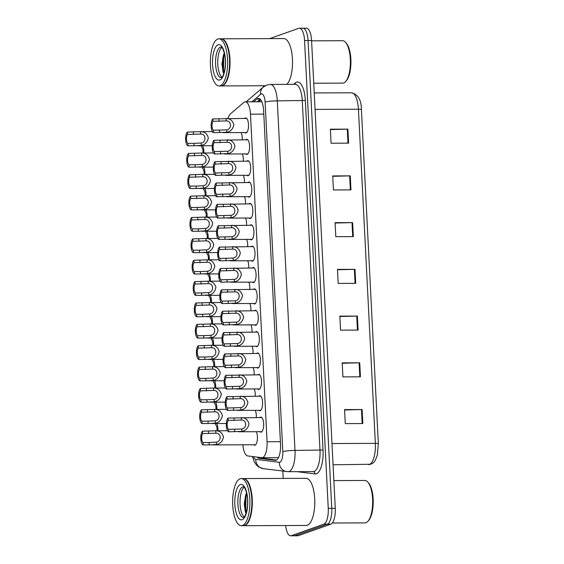 <?xml version="1.0" encoding="UTF-8"?>
<svg xmlns="http://www.w3.org/2000/svg" width="564" height="564" viewBox="0 0 564 564"><rect width="100%" height="100%" fill="white"/><g stroke="black" fill="none" stroke-linecap="round" stroke-linejoin="round"><path stroke-width="0.85" d="M256.331 431.7A7.536 2.764 89.8 0 1 257.346 439.645A7.536 2.764 89.8 0 1 255.048 445.172A7.536 2.764 89.8 0 1 254.695 445.236A7.536 2.764 89.8 0 1 253.737 444.763M252.341 267.985A7.536 2.764 89.8 0 1 252.947 267.569A7.536 2.764 89.8 0 1 253.299 267.505A7.536 2.764 89.8 0 1 256.084 274.555A7.536 2.764 89.8 0 1 253.708 282.522A7.536 2.764 89.8 0 1 253.356 282.585A7.536 2.764 89.8 0 1 252.39 282.12M253.419 289.346A7.536 2.764 89.8 0 1 254.033 288.937A7.536 2.764 89.8 0 1 254.385 288.874A7.536 2.764 89.8 0 1 257.163 295.924A7.536 2.764 89.8 0 1 254.787 303.89A7.536 2.764 89.8 0 1 254.442 303.954A7.536 2.764 89.8 0 1 253.476 303.488M255.591 332.083A7.536 2.764 89.8 0 1 256.197 331.667A7.536 2.764 89.8 0 1 256.549 331.604A7.536 2.764 89.8 0 1 259.334 338.654A7.536 2.764 89.8 0 1 256.951 346.627A7.536 2.764 89.8 0 1 256.606 346.684A7.536 2.764 89.8 0 1 255.64 346.218M256.669 353.452A7.536 2.764 89.8 0 1 257.276 353.036A7.536 2.764 89.8 0 1 257.628 352.972A7.536 2.764 89.8 0 1 260.413 360.022A7.536 2.764 89.8 0 1 258.037 367.989A7.536 2.764 89.8 0 1 257.685 368.052A7.536 2.764 89.8 0 1 256.719 367.587M257.755 374.813A7.536 2.764 89.8 0 1 258.361 374.404A7.536 2.764 89.8 0 1 258.714 374.341A7.536 2.764 89.8 0 1 261.499 381.391A7.536 2.764 89.8 0 1 259.116 389.357A7.536 2.764 89.8 0 1 258.77 389.421A7.536 2.764 89.8 0 1 257.804 388.949M258.834 396.182A7.536 2.764 89.8 0 1 259.447 395.766A7.536 2.764 89.8 0 1 259.792 395.709A7.536 2.764 89.8 0 1 262.577 402.759A7.536 2.764 89.8 0 1 260.201 410.726A7.536 2.764 89.8 0 1 259.849 410.789A7.536 2.764 89.8 0 1 258.89 410.317M254.505 310.715A7.536 2.764 89.8 0 1 255.111 310.306A7.536 2.764 89.8 0 1 255.464 310.242A7.536 2.764 89.8 0 1 258.249 317.292A7.536 2.764 89.8 0 1 255.873 325.259A7.536 2.764 89.8 0 1 255.52 325.322A7.536 2.764 89.8 0 1 254.554 324.85M251.255 246.616A7.536 2.764 89.8 0 1 251.868 246.2A7.536 2.764 89.8 0 1 252.221 246.144A7.536 2.764 89.8 0 1 254.998 253.194A7.536 2.764 89.8 0 1 252.623 261.16A7.536 2.764 89.8 0 1 252.27 261.224A7.536 2.764 89.8 0 1 251.311 260.751M250.176 225.247A7.536 2.764 89.8 0 1 250.783 224.839A7.536 2.764 89.8 0 1 251.135 224.775A7.536 2.764 89.8 0 1 253.92 231.825A7.536 2.764 89.8 0 1 251.544 239.792A7.536 2.764 89.8 0 1 251.191 239.855A7.536 2.764 89.8 0 1 250.226 239.383M249.091 203.879A7.536 2.764 89.8 0 1 249.704 203.47A7.536 2.764 89.8 0 1 250.056 203.407A7.536 2.764 89.8 0 1 252.834 210.457A7.536 2.764 89.8 0 1 250.458 218.423A7.536 2.764 89.8 0 1 250.106 218.487A7.536 2.764 89.8 0 1 249.147 218.021M248.012 182.517A7.536 2.764 89.8 0 1 248.618 182.101A7.536 2.764 89.8 0 1 248.971 182.038A7.536 2.764 89.8 0 1 251.756 189.088A7.536 2.764 89.8 0 1 249.38 197.062A7.536 2.764 89.8 0 1 249.027 197.118A7.536 2.764 89.8 0 1 248.061 196.653M246.926 161.149A7.536 2.764 89.8 0 1 247.54 160.74A7.536 2.764 89.8 0 1 247.885 160.677A7.536 2.764 89.8 0 1 250.67 167.727A7.536 2.764 89.8 0 1 248.294 175.693A7.536 2.764 89.8 0 1 247.941 175.756A7.536 2.764 89.8 0 1 246.983 175.284M245.848 139.78A7.536 2.764 89.8 0 1 246.454 139.371A7.536 2.764 89.8 0 1 246.806 139.308A7.536 2.764 89.8 0 1 249.591 146.358A7.536 2.764 89.8 0 1 247.215 154.325A7.536 2.764 89.8 0 1 246.863 154.388A7.536 2.764 89.8 0 1 245.897 153.923M244.762 118.419A7.536 2.764 89.8 0 1 245.375 118.003A7.536 2.764 89.8 0 1 245.721 117.939A7.536 2.764 89.8 0 1 248.505 124.989A7.536 2.764 89.8 0 1 246.13 132.956A7.536 2.764 89.8 0 1 245.777 133.019A7.536 2.764 89.8 0 1 244.818 132.554M259.919 417.55A7.536 2.764 89.8 0 1 260.526 417.134A7.536 2.764 89.8 0 1 260.878 417.071A7.536 2.764 89.8 0 1 263.663 424.121A7.536 2.764 89.8 0 1 261.28 432.087A7.536 2.764 89.8 0 1 260.935 432.151A7.536 2.764 89.8 0 1 259.969 431.686M242.858 444.806A14.135 5.182 -90.2 0 0 247.723 455.938L261.745 457.686A14.135 5.182 -90.2 0 0 261.985 457.7A14.135 5.182 -90.2 0 0 262.648 457.587A14.135 5.182 -90.2 0 0 267.068 441.746L250.472 114.161A14.135 5.182 -90.2 0 0 245.291 101.837A14.135 5.182 -90.2 0 0 243.747 102.486L230.394 113.921A14.135 5.182 -90.2 0 0 227.941 118.475M248.752 282.134A7.536 2.764 89.8 0 1 249.824 289.36M249.831 303.502A7.536 2.764 89.8 0 1 250.909 310.729M251.995 346.233A7.536 2.764 89.8 0 1 253.074 353.459M253.081 367.601A7.536 2.764 89.8 0 1 254.152 374.827M254.167 388.963A7.536 2.764 89.8 0 1 255.238 396.196M255.245 410.331A7.536 2.764 89.8 0 1 256.317 417.564M250.917 324.864A7.536 2.764 89.8 0 1 251.988 332.097M247.666 260.765A7.536 2.764 89.8 0 1 248.745 267.999M246.588 239.397A7.536 2.764 89.8 0 1 247.659 246.63M245.502 218.035A7.536 2.764 89.8 0 1 246.574 225.262M244.423 196.667A7.536 2.764 89.8 0 1 245.495 203.893M243.338 175.298A7.536 2.764 89.8 0 1 244.409 182.532M242.259 153.93A7.536 2.764 89.8 0 1 243.331 161.163M241.173 132.568A7.536 2.764 89.8 0 1 242.245 139.794M302.226 28.327A14.135 5.182 89.8 0 1 302.882 28.214A14.135 5.182 89.8 0 1 308.064 40.537L331.766 508.34A14.135 5.182 89.8 0 1 327.346 524.175L294.838 535.673A14.135 5.182 89.8 0 1 294.175 535.786A14.135 5.182 89.8 0 0 294.838 535.673L327.346 524.175A14.135 5.182 89.8 0 0 331.766 508.34L308.064 40.537A14.135 5.182 89.8 0 0 302.882 28.214L306.393 28.2A14.135 5.182 89.8 0 1 311.575 40.523L335.27 508.326A14.135 5.182 89.8 0 1 330.849 524.16L298.342 535.659A14.135 5.182 89.8 0 1 297.686 535.772L290.671 535.8A14.135 5.182 89.8 0 1 285.645 525.535M330.384 129.586L347.269 129.142A3.772 0.444 -2.9 0 1 347.896 129.128L330.363 129.198L331.068 143.214L348.608 143.15L347.896 129.128M332.746 176.313L349.638 175.876A3.772 0.444 -2.9 0 1 350.265 175.862L332.732 175.926L333.437 189.948L350.977 189.885L350.265 175.862M335.115 223.048L352.006 222.604A3.772 0.444 -2.9 0 1 352.634 222.597L335.094 222.66L335.806 236.683L353.346 236.619L352.634 222.597M344.583 409.986L361.475 409.542A3.772 0.444 -2.9 0 1 362.102 409.534L344.569 409.598L345.274 423.613L362.814 423.55L362.102 409.534M342.221 363.251L359.106 362.807A3.772 0.444 -2.9 0 1 359.733 362.8L342.2 362.863L342.912 376.886L360.445 376.815L359.733 362.8M339.852 316.517L356.737 316.073A3.772 0.444 -2.9 0 1 357.372 316.066L339.831 316.129L340.543 330.151L358.077 330.081L357.372 316.066M337.483 269.782L354.368 269.338A3.772 0.444 -2.9 0 1 355.003 269.331L337.462 269.395L338.174 283.417L355.715 283.354L355.003 269.331M257.219 457.122A14.135 5.182 -90.2 0 0 259.073 458.306L275.197 460.323A14.135 5.182 -90.2 0 0 275.443 460.337A14.135 5.182 -90.2 0 0 276.099 460.217A14.135 5.182 -90.2 0 0 280.527 444.383L263.621 110.713A14.135 5.182 -90.2 0 0 258.439 98.39A14.135 5.182 -90.2 0 0 256.895 99.031L253.659 101.809M269.655 38.62L298.716 28.341A14.135 5.182 89.8 0 1 299.371 28.228A14.135 5.182 89.8 0 1 304.56 40.545L328.255 508.347A14.135 5.182 89.8 0 1 323.835 524.189L291.327 535.68A14.135 5.182 89.8 0 1 290.671 535.8M283.206 478.42L282.832 471.109M263.374 87.025L263.31 85.77M257.163 101.795L260.187 99.208M276.501 460.034L262.584 458.292A14.135 5.182 89.8 0 1 261.224 457.623M241.371 420.032L228.159 420.455A4.709 1.727 -90.2 0 0 227.186 425.334A4.709 1.727 -90.2 0 0 228.61 429.373L228.73 431.784L241.949 431.397C245.805 430.663 248.16 428.118 248.999 423.761C247.73 419.616 245.143 417.571 241.251 417.635L241.371 420.032C246.792 419.644 247.229 428.28 241.829 428.992L241.949 431.397M228.61 429.373L241.829 428.992M228.73 431.784A7.071 2.587 -90.2 0 1 226.333 425.637A7.071 2.587 -90.2 0 1 228.039 418.044L261.837 417.543M228.039 418.044L228.159 420.455M209.096 442.5L216.301 442.141C221.708 441.429 221.271 432.799 215.85 433.187L202.631 433.603A4.709 1.727 -90.2 0 0 201.665 438.489A4.709 1.727 -90.2 0 0 203.082 442.521L209.096 442.5L209.223 444.911L203.209 444.933L203.082 442.521M202.631 433.603L202.511 431.192L215.73 430.783C219.622 430.727 222.202 432.771 223.478 436.91C222.632 441.267 220.284 443.812 216.421 444.545L209.223 444.911M227.546 430.727L215.11 430.769L215.73 430.783L215.85 433.187M202.511 431.192A7.071 2.587 -90.2 0 0 200.805 438.792A7.071 2.587 -90.2 0 0 203.209 444.933M217.901 430.762A7.071 2.587 -90.2 0 0 216.703 423.529M217.02 430.762A4.709 1.727 -90.2 0 0 215.638 424.882L215.568 423.536M240.292 398.67L227.073 399.086A4.709 1.727 -90.2 0 0 226.108 403.972A4.709 1.727 -90.2 0 0 227.532 408.005L227.652 410.416L240.87 410.028C244.727 409.295 247.074 406.75 247.92 402.393C246.644 398.247 244.064 396.21 240.172 396.266L240.292 398.67C245.714 398.283 246.151 406.912 240.743 407.624L240.87 410.028M227.532 408.005L240.743 407.624M227.652 410.416A7.071 2.587 -90.2 0 1 225.247 404.275A7.071 2.587 -90.2 0 1 226.954 396.675L260.758 396.175M226.954 396.675L227.073 399.086M239.207 377.302L225.995 377.725A4.709 1.727 -90.2 0 0 225.022 382.603A4.709 1.727 -90.2 0 0 226.446 386.636L226.566 389.047L239.785 388.659C243.641 387.926 245.996 385.381 246.835 381.024C245.566 376.886 242.978 374.841 239.087 374.898L239.207 377.302C244.628 376.914 245.065 385.543 239.665 386.255L239.785 388.659M226.446 386.636L239.665 386.255M226.566 389.047A7.071 2.587 -90.2 0 1 224.169 382.907A7.071 2.587 -90.2 0 1 225.875 375.314L259.673 374.806M225.875 375.314L225.995 377.725M238.128 355.933L224.909 356.356A4.709 1.727 -90.2 0 0 223.943 361.235A4.709 1.727 -90.2 0 0 225.36 365.275L225.487 367.679L238.706 367.298C242.562 366.565 244.91 364.02 245.756 359.656C244.48 355.517 241.9 353.473 238.008 353.529L238.128 355.933C243.549 355.546 243.986 364.175 238.579 364.894L238.706 367.298M225.36 365.275L238.579 364.894M225.487 367.679A7.071 2.587 -90.2 0 1 223.083 361.538A7.071 2.587 -90.2 0 1 224.789 353.945L258.594 353.445M224.789 353.945L224.909 356.356M237.042 334.572L223.83 334.988A4.709 1.727 -90.2 0 0 222.858 339.873A4.709 1.727 -90.2 0 0 224.282 343.906L224.401 346.317L237.62 345.929C241.477 345.196 243.831 342.651 244.67 338.294C243.394 334.149 240.814 332.111 236.922 332.168L237.042 334.572C242.464 334.177 242.901 342.813 237.5 343.525L237.62 345.929M224.282 343.906L237.5 343.525M224.401 346.317A7.071 2.587 -90.2 0 1 222.004 340.17A7.071 2.587 -90.2 0 1 223.711 332.577L257.508 332.076M223.711 332.577L223.83 334.988M208.017 421.132L215.222 420.779C220.623 420.06 220.186 411.431 214.764 411.819L201.552 412.242A4.709 1.727 -90.2 0 0 200.58 417.12A4.709 1.727 -90.2 0 0 202.004 421.153L208.017 421.132L208.137 423.543L202.123 423.564L202.004 421.153M201.552 412.242L201.426 409.831L214.644 409.415C218.536 409.358 221.116 411.403 222.392 415.541C221.546 419.898 219.199 422.443 215.342 423.176L208.137 423.543M226.46 409.358L214.031 409.401L214.644 409.415L214.764 411.819M201.426 409.831A7.071 2.587 -90.2 0 0 199.726 417.423A7.071 2.587 -90.2 0 0 202.123 423.564M206.932 399.763L214.137 399.411C219.544 398.692 219.107 390.062 213.685 390.45L200.467 390.873A4.709 1.727 -90.2 0 0 199.494 395.752A4.709 1.727 -90.2 0 0 200.918 399.791L206.932 399.763L207.058 402.174L201.045 402.202L200.918 399.791M200.467 390.873L200.347 388.462L213.566 388.046C217.45 387.99 220.038 390.034 221.314 394.18C220.468 398.536 218.113 401.082 214.257 401.815L207.058 402.174M225.381 387.99L212.945 388.039L213.566 388.046L213.685 390.45M200.347 388.462A7.071 2.587 -90.2 0 0 198.641 396.055A7.071 2.587 -90.2 0 0 201.045 402.202M205.853 378.402L213.058 378.042C218.458 377.33 218.021 368.694 212.6 369.089L199.388 369.505A4.709 1.727 -90.2 0 0 198.415 374.39A4.709 1.727 -90.2 0 0 199.839 378.423L205.853 378.402L205.973 380.813L199.959 380.834L199.839 378.423M199.388 369.505L199.261 367.094L212.48 366.685C216.372 366.628 218.952 368.666 220.228 372.811C219.382 377.168 217.034 379.713 213.178 380.446L205.973 380.813M224.296 366.621L211.867 366.671L212.48 366.685L212.6 369.089M199.261 367.094A7.071 2.587 -90.2 0 0 197.562 374.693A7.071 2.587 -90.2 0 0 199.959 380.834M216.823 409.394A7.071 2.587 -90.2 0 0 215.617 402.167M215.934 409.394A4.709 1.727 -90.2 0 0 214.553 403.521L214.482 402.167M215.737 388.025A7.071 2.587 -90.2 0 0 214.539 380.799M214.856 388.032A4.709 1.727 -90.2 0 0 213.474 382.152L213.403 380.799M214.658 366.663A7.071 2.587 -90.2 0 0 213.453 359.43M213.77 366.663A4.709 1.727 -90.2 0 0 212.388 360.784L212.318 359.437M213.573 345.295A7.071 2.587 -90.2 0 0 212.374 338.062M212.691 345.295A4.709 1.727 -90.2 0 0 211.303 339.415L211.239 338.069M333.867 480.584L364.837 480.472A21.206 7.769 89.8 0 1 367.904 482.178L368.644 483.038A20.262 7.424 89.8 0 1 373.22 501.643A20.262 7.424 89.8 0 1 368.786 520.29L368.045 521.157A21.206 7.769 89.8 0 1 365.98 522.708A21.206 7.769 89.8 0 1 364.993 522.884L332.33 523.004M367.904 482.178A21.206 7.769 89.8 0 1 372.684 501.65A21.206 7.769 89.8 0 1 368.045 521.157M243.373 478.575A23.561 8.636 89.8 0 1 243.599 478.561A23.561 8.636 89.8 0 1 252.298 500.592A23.561 8.636 89.8 0 1 244.868 525.493A23.561 8.636 89.8 0 1 243.768 525.69A23.561 8.636 89.8 0 1 243.549 525.683M243.599 478.561L306.076 478.335A23.561 8.636 89.8 0 1 314.775 500.36A23.561 8.636 89.8 0 1 307.345 525.26A23.561 8.636 89.8 0 1 306.245 525.458L243.768 525.69M246.658 480.57A23.328 8.552 89.8 0 1 246.75 480.676A23.328 8.552 89.8 0 1 252.009 502.094A23.328 8.552 89.8 0 1 246.912 523.554A23.328 8.552 89.8 0 1 246.821 523.66M241.188 478.575L243.154 478.568A23.561 8.636 89.8 0 1 246.567 480.457A23.561 8.636 89.8 0 1 251.882 502.094A23.561 8.636 89.8 0 1 246.729 523.773A23.561 8.636 89.8 0 1 244.431 525.493A23.561 8.636 89.8 0 1 243.331 525.69L241.357 525.697A23.561 8.636 89.8 0 1 232.657 503.666A23.561 8.636 89.8 0 1 240.088 478.765A23.561 8.636 89.8 0 1 241.188 478.575A23.561 8.636 89.8 0 1 249.88 500.599A23.561 8.636 89.8 0 1 242.457 525.5A23.561 8.636 89.8 0 1 241.357 525.697M244.226 516.948A15.362 5.633 89.8 0 1 240.024 502.136A15.362 5.633 89.8 0 1 244.12 487.303M246.581 492.999L245.742 494.713L244.205 503.99L245.544 512.5M246.299 512.563L245.77 510.533L245.996 496.757L246.785 493.888M245.728 512.93L245.072 510.54L245.305 496.757L246.052 493.986M311.589 40.827L342.559 40.707A21.206 7.769 89.8 0 1 345.626 42.413L346.366 43.273A20.262 7.424 89.8 0 1 350.942 61.885A20.262 7.424 89.8 0 1 346.507 80.525L345.767 81.392A21.206 7.769 89.8 0 1 343.702 82.943A21.206 7.769 89.8 0 1 342.715 83.12L313.739 83.225M345.626 42.413A21.206 7.769 89.8 0 1 350.406 61.885A21.206 7.769 89.8 0 1 345.767 81.392M221.102 38.81A23.561 8.636 89.8 0 1 221.321 38.803A23.561 8.636 89.8 0 1 230.02 60.827A23.561 8.636 89.8 0 1 222.59 85.728A23.561 8.636 89.8 0 1 221.49 85.925A23.561 8.636 89.8 0 1 221.271 85.918M221.321 38.803L283.798 38.571A23.561 8.636 89.8 0 1 292.385 58.162A23.561 8.636 89.8 0 1 286.815 84.367M224.38 40.805A23.328 8.552 89.8 0 1 224.472 40.911A23.328 8.552 89.8 0 1 229.738 62.329A23.328 8.552 89.8 0 1 224.634 83.789A23.328 8.552 89.8 0 1 224.542 83.895M218.91 38.81L220.876 38.803A23.561 8.636 89.8 0 1 224.289 40.693A23.561 8.636 89.8 0 1 229.604 62.329A23.561 8.636 89.8 0 1 224.451 84.008A23.561 8.636 89.8 0 1 222.153 85.728A23.561 8.636 89.8 0 1 221.053 85.925L219.079 85.932A23.561 8.636 89.8 0 1 210.379 63.901A23.561 8.636 89.8 0 1 217.81 39.008A23.561 8.636 89.8 0 1 218.91 38.81A23.561 8.636 89.8 0 1 227.609 60.841A23.561 8.636 89.8 0 1 220.179 85.735A23.561 8.636 89.8 0 1 219.079 85.932M221.948 77.183A15.362 5.633 89.8 0 1 217.746 62.378A15.362 5.633 89.8 0 1 221.842 47.538M224.303 53.235L223.464 54.948L221.927 64.225L223.266 72.735M224.021 72.798L223.492 70.775L223.718 56.992L224.507 54.13M223.45 73.165L222.794 70.775L223.027 56.992L223.774 54.229M204.767 357.033L211.972 356.674C217.38 355.962 216.943 347.332 211.521 347.72L198.302 348.136A4.709 1.727 -90.2 0 0 197.329 353.022A4.709 1.727 -90.2 0 0 198.754 357.054L204.767 357.033L204.894 359.444L198.881 359.465L198.754 357.054M198.302 348.136L198.183 345.732L211.394 345.316C215.286 345.26 217.873 347.304 219.149 351.442C218.303 355.799 215.949 358.344 212.092 359.078L204.894 359.444M223.217 345.26L210.781 345.302L211.394 345.316L211.521 347.72M198.183 345.732A7.071 2.587 -90.2 0 0 196.476 353.325A7.071 2.587 -90.2 0 0 198.881 359.465M235.963 313.203L222.745 313.619A4.709 1.727 -90.2 0 0 221.772 318.505A4.709 1.727 -90.2 0 0 223.196 322.537L223.323 324.949L236.535 324.561C240.398 323.828 242.746 321.283 243.592 316.926C242.316 312.787 239.735 310.743 235.844 310.799L235.963 313.203C241.385 312.816 241.822 321.445 236.415 322.157L236.535 324.561M223.196 322.537L236.415 322.157M223.323 324.949A7.071 2.587 -90.2 0 1 220.919 318.808A7.071 2.587 -90.2 0 1 222.625 311.215L256.43 310.708M222.625 311.215L222.745 313.619M234.878 291.835L221.666 292.258A4.709 1.727 -90.2 0 0 220.693 297.136A4.709 1.727 -90.2 0 0 222.117 301.169L222.237 303.58L235.456 303.192C239.312 302.459 241.66 299.914 242.506 295.557C241.23 291.419 238.65 289.374 234.758 289.431L234.878 291.835C240.299 291.447 240.736 300.076 235.336 300.795L235.456 303.192M222.117 301.169L235.336 300.795M222.237 303.58A7.071 2.587 -90.2 0 1 219.84 297.439A7.071 2.587 -90.2 0 1 221.539 289.847L255.344 289.339M221.539 289.847L221.666 292.258M233.799 270.466L220.58 270.889A4.709 1.727 -90.2 0 0 219.607 275.768A4.709 1.727 -90.2 0 0 221.032 279.807L221.158 282.219L234.37 281.831C238.227 281.098 240.581 278.553 241.427 274.196C240.151 270.05 237.564 268.006 233.679 268.062L233.799 270.466C239.221 270.078 239.658 278.715 234.25 279.427L234.37 281.831M221.032 279.807L234.25 279.427M221.158 282.219A7.071 2.587 -90.2 0 1 218.754 276.071A7.071 2.587 -90.2 0 1 220.461 268.478L254.265 267.978M220.461 268.478L220.58 270.889M232.713 249.105L219.502 249.521A4.709 1.727 -90.2 0 0 218.529 254.406A4.709 1.727 -90.2 0 0 219.953 258.439L220.073 260.85L233.292 260.462C237.148 259.729 239.496 257.184 240.342 252.827C239.066 248.682 236.485 246.644 232.594 246.701L232.713 249.105C238.135 248.71 238.572 257.346 233.172 258.058L233.292 260.462M219.953 258.439L233.172 258.058M220.073 260.85A7.071 2.587 -90.2 0 1 217.676 254.709A7.071 2.587 -90.2 0 1 219.375 247.11L253.18 246.609M219.375 247.11L219.502 249.521M203.689 335.665L210.894 335.312C216.294 334.593 215.857 325.964 210.435 326.352L197.224 326.775A4.709 1.727 -90.2 0 0 196.251 331.653A4.709 1.727 -90.2 0 0 197.675 335.686L203.689 335.665L203.808 338.076L197.795 338.097L197.675 335.686M197.224 326.775L197.097 324.363L210.316 323.947C214.207 323.891 216.787 325.936 218.064 330.074C217.218 334.438 214.87 336.983 211.014 337.716L203.808 338.076M222.131 323.891L209.702 323.94L210.316 323.947L210.435 326.352M197.097 324.363A7.071 2.587 -90.2 0 0 195.398 331.956A7.071 2.587 -90.2 0 0 197.795 338.097M202.603 314.303L209.808 313.944C215.215 313.231 214.778 304.595 209.357 304.983L196.138 305.406A4.709 1.727 -90.2 0 0 195.165 310.285A4.709 1.727 -90.2 0 0 196.589 314.324L202.603 314.303L202.73 316.707L196.716 316.735L196.589 314.324M196.138 305.406L196.018 302.995L209.23 302.586C213.121 302.53 215.709 304.567 216.985 308.712C216.139 313.069 213.784 315.614 209.928 316.348L202.73 316.707M221.046 302.523L208.617 302.572L209.23 302.586L209.357 304.983M196.018 302.995A7.071 2.587 -90.2 0 0 194.312 310.588A7.071 2.587 -90.2 0 0 196.716 316.735M201.524 292.935L208.729 292.575C214.13 291.863 213.693 283.234 208.271 283.621L195.059 284.037A4.709 1.727 -90.2 0 0 194.087 288.923A4.709 1.727 -90.2 0 0 195.511 292.956L201.524 292.935L201.644 295.346L195.63 295.367L195.511 292.956M195.059 284.037L194.932 281.626L208.151 281.217C212.043 281.161 214.623 283.206 215.899 287.344C215.053 291.701 212.706 294.246 208.849 294.979L201.644 295.346M219.967 281.161L207.538 281.203L208.151 281.217L208.271 283.621M194.932 281.626A7.071 2.587 -90.2 0 0 193.226 289.226A7.071 2.587 -90.2 0 0 195.63 295.367M200.439 271.566L207.644 271.213C213.051 270.494 212.614 261.865 207.192 262.253L193.974 262.676A4.709 1.727 -90.2 0 0 193.001 267.555A4.709 1.727 -90.2 0 0 194.425 271.587L200.439 271.566L200.558 273.977L194.545 273.998L194.425 271.587M193.974 262.676L193.854 260.265L207.066 259.849C210.957 259.792 213.544 261.837 214.821 265.975C213.975 270.332 211.62 272.877 207.763 273.611L200.558 273.977M218.881 259.792L206.452 259.835L207.066 259.849L207.192 262.253M193.854 260.265A7.071 2.587 -90.2 0 0 192.148 267.858A7.071 2.587 -90.2 0 0 194.545 273.998M212.494 323.926A7.071 2.587 -90.2 0 0 211.288 316.7M211.606 323.933A4.709 1.727 -90.2 0 0 210.224 318.054L210.153 316.7M211.408 302.558A7.071 2.587 -90.2 0 0 210.21 295.332M210.527 302.565A4.709 1.727 -90.2 0 0 209.138 296.685L209.075 295.339M210.323 281.196A7.071 2.587 -90.2 0 0 209.124 273.963M209.441 281.196A4.709 1.727 -90.2 0 0 208.06 275.317L207.989 273.97M231.635 227.736L218.416 228.159A4.709 1.727 -90.2 0 0 217.443 233.038A4.709 1.727 -90.2 0 0 218.867 237.07L218.994 239.481L232.206 239.094C236.062 238.361 238.417 235.815 239.263 231.459C237.987 227.32 235.399 225.276 231.508 225.332L231.635 227.736C237.056 227.348 237.493 235.978 232.086 236.69L232.206 239.094M218.867 237.07L232.086 236.69M218.994 239.481A7.071 2.587 -90.2 0 1 216.59 233.341A7.071 2.587 -90.2 0 1 218.296 225.748L252.101 225.24M218.296 225.748L218.416 228.159M230.549 206.368L217.337 206.791A4.709 1.727 -90.2 0 0 216.364 211.669A4.709 1.727 -90.2 0 0 217.789 215.702L217.908 218.113L231.127 217.732C234.984 216.999 237.331 214.454 238.177 210.09C236.901 205.952 234.321 203.907 230.429 203.964L230.549 206.368C235.971 205.98 236.408 214.609 231.007 215.328L231.127 217.732M217.789 215.702L231.007 215.328M217.908 218.113A7.071 2.587 -90.2 0 1 215.511 211.972A7.071 2.587 -90.2 0 1 217.21 204.379L251.015 203.872M217.21 204.379L217.337 206.791M229.47 184.999L216.252 185.422A4.709 1.727 -90.2 0 0 215.279 190.308A4.709 1.727 -90.2 0 0 216.703 194.34L216.83 196.751L230.041 196.364C233.898 195.63 236.253 193.085 237.099 188.728C235.822 184.583 233.235 182.546 229.344 182.602L229.47 184.999C234.892 184.611 235.329 193.248 229.922 193.96L230.041 196.364M216.703 194.34L229.922 193.96M216.83 196.751A7.071 2.587 -90.2 0 1 214.426 190.604A7.071 2.587 -90.2 0 1 216.132 183.011L249.937 182.51M216.132 183.011L216.252 185.422M228.385 163.638L215.173 164.053A4.709 1.727 -90.2 0 0 214.2 168.939A4.709 1.727 -90.2 0 0 215.624 172.972L215.744 175.383L228.963 174.995C232.819 174.262 235.167 171.717 236.013 167.36C234.737 163.222 232.156 161.177 228.265 161.233L228.385 163.638C233.806 163.25 234.243 171.879 228.843 172.591L228.963 174.995M215.624 172.972L228.843 172.591M215.744 175.383A7.071 2.587 -90.2 0 1 213.34 169.242A7.071 2.587 -90.2 0 1 215.046 161.642L248.851 161.142M215.046 161.642L215.173 164.053M227.306 142.269L214.087 142.692A4.709 1.727 -90.2 0 0 213.114 147.571A4.709 1.727 -90.2 0 0 214.539 151.603L214.658 154.014L227.877 153.627C231.733 152.893 234.088 150.348 234.934 145.991C233.658 141.853 231.071 139.809 227.179 139.865L227.306 142.269C232.728 141.881 233.165 150.51 227.757 151.23L227.877 153.627M214.539 151.603L227.757 151.23M214.658 154.014A7.071 2.587 -90.2 0 1 212.261 147.874A7.071 2.587 -90.2 0 1 213.968 140.281L247.772 139.773M213.968 140.281L214.087 142.692M226.22 120.9L213.009 121.323A4.709 1.727 -90.2 0 0 212.036 126.202A4.709 1.727 -90.2 0 0 213.46 130.242L213.58 132.653L226.798 132.265C230.655 131.532 233.002 128.987 233.848 124.63C232.572 120.484 229.992 118.44 226.101 118.496L226.22 120.9C231.642 120.513 232.079 129.142 226.672 129.861L226.798 132.265M213.46 130.242L226.672 129.861M213.58 132.653A7.071 2.587 -90.2 0 1 211.176 126.505A7.071 2.587 -90.2 0 1 212.882 118.912L246.687 118.412M212.882 118.912L213.009 121.323M199.36 250.197L206.558 249.845C211.965 249.126 211.528 240.497 206.107 240.884L192.895 241.307A4.709 1.727 -90.2 0 0 191.922 246.186A4.709 1.727 -90.2 0 0 193.346 250.226L199.36 250.197L199.48 252.609L193.466 252.63L193.346 250.226M192.895 241.307L192.768 238.896L205.987 238.48C209.878 238.424 212.459 240.468 213.735 244.614C212.889 248.971 210.541 251.516 206.685 252.249L199.48 252.609M217.803 238.424L205.374 238.473L205.987 238.48L206.107 240.884M192.768 238.896A7.071 2.587 -90.2 0 0 191.062 246.489A7.071 2.587 -90.2 0 0 193.466 252.63M198.274 228.836L205.479 228.476C210.88 227.764 210.442 219.128 205.028 219.523L191.809 219.939A4.709 1.727 -90.2 0 0 190.836 224.824A4.709 1.727 -90.2 0 0 192.261 228.857L198.274 228.836L198.394 231.247L192.38 231.268L192.261 228.857M191.809 219.939L191.689 217.528L204.901 217.119C208.793 217.062 211.38 219.1 212.656 223.245C211.81 227.602 209.456 230.147 205.599 230.88L198.394 231.247M216.717 217.055L204.288 217.105L204.901 217.119L205.028 219.523M191.689 217.528A7.071 2.587 -90.2 0 0 189.983 225.128A7.071 2.587 -90.2 0 0 192.38 231.268M197.196 207.467L204.394 207.108C209.801 206.396 209.364 197.767 203.942 198.154L190.731 198.57A4.709 1.727 -90.2 0 0 189.758 203.456A4.709 1.727 -90.2 0 0 191.182 207.489L197.196 207.467L197.315 209.878L191.302 209.9L191.182 207.489M190.731 198.57L190.604 196.166L203.823 195.75C207.714 195.694 210.294 197.738 211.571 201.877C210.724 206.234 208.377 208.779 204.52 209.512L197.315 209.878M215.638 195.694L203.209 195.736L203.823 195.75L203.942 198.154M190.604 196.166A7.071 2.587 -90.2 0 0 188.898 203.759A7.071 2.587 -90.2 0 0 191.302 209.9M196.11 186.099L203.315 185.746C208.715 185.027 208.278 176.398 202.864 176.786L189.645 177.209A4.709 1.727 -90.2 0 0 188.672 182.087A4.709 1.727 -90.2 0 0 190.096 186.12L196.11 186.099L196.23 188.51L190.216 188.531L190.096 186.12M189.645 177.209L189.525 174.798L202.737 174.382C206.628 174.325 209.216 176.37 210.485 180.508C209.646 184.865 207.291 187.417 203.435 188.15L196.23 188.51M214.553 174.325L202.123 174.375L202.737 174.382L202.864 176.786M189.525 174.798A7.071 2.587 -90.2 0 0 187.819 182.391A7.071 2.587 -90.2 0 0 190.216 188.531M195.031 164.737L202.229 164.378C207.637 163.666 207.199 155.029 201.778 155.417L188.559 155.84A4.709 1.727 -90.2 0 0 187.593 160.719A4.709 1.727 -90.2 0 0 189.018 164.758L195.031 164.737L195.151 167.141L189.137 167.17L189.018 164.758M188.559 155.84L188.439 153.429L201.658 153.02C205.55 152.964 208.13 155.001 209.406 159.147C208.56 163.504 206.212 166.049 202.356 166.782L195.151 167.141M213.474 152.957L201.045 153.006L201.658 153.02L201.778 155.417M188.439 153.429A7.071 2.587 -90.2 0 0 186.733 161.022A7.071 2.587 -90.2 0 0 189.137 167.17M193.946 143.369L201.151 143.009C206.551 142.297 206.114 133.668 200.692 134.056L187.481 134.472A4.709 1.727 -90.2 0 0 186.508 139.357A4.709 1.727 -90.2 0 0 187.932 143.39L193.946 143.369L194.065 145.78L188.052 145.801L187.932 143.39M187.481 134.472L187.361 132.061L200.572 131.652C204.464 131.595 207.051 133.633 208.32 137.778C207.481 142.135 205.127 144.68 201.27 145.413L194.065 145.78M212.388 131.595L199.959 131.638L200.572 131.652L200.692 134.056M187.361 132.061A7.071 2.587 -90.2 0 0 185.655 139.66A7.071 2.587 -90.2 0 0 188.052 145.801M209.244 259.828A7.071 2.587 -90.2 0 0 208.046 252.601M208.356 259.828A4.709 1.727 -90.2 0 0 206.974 253.955L206.91 252.601M208.158 238.459A7.071 2.587 -90.2 0 0 206.96 231.233M207.277 238.466A4.709 1.727 -90.2 0 0 205.895 232.587L205.825 231.233M207.08 217.098A7.071 2.587 -90.2 0 0 205.881 209.864M206.191 217.098A4.709 1.727 -90.2 0 0 204.81 211.218L204.746 209.871M205.994 195.729A7.071 2.587 -90.2 0 0 204.795 188.496M205.113 195.729A4.709 1.727 -90.2 0 0 203.731 189.849L203.66 188.503M204.915 174.361A7.071 2.587 -90.2 0 0 203.717 167.134M204.027 174.368A4.709 1.727 -90.2 0 0 202.645 168.488L202.582 167.134M203.83 152.992A7.071 2.587 -90.2 0 0 202.631 145.766M202.948 152.999A4.709 1.727 -90.2 0 0 201.567 147.119L201.496 145.773M262.782 457.7A14.135 13.141 97.1 0 0 263.219 458.377M280.386 441.697L267.068 441.746M263.797 114.111L250.472 114.161M368.581 464.637A18.852 6.909 -90.2 0 0 369.455 464.482A18.852 6.909 -90.2 0 0 375.349 443.367A4.709 0.557 -2.9 0 1 378.345 443.734L377.309 455.211L375.448 460.005C374.609 461.796 373.051 463.213 370.788 464.257L333.063 464.771M331.992 443.53L375.349 443.367L358.422 109.226A18.852 6.909 -90.2 0 0 351.513 92.799C358.062 94.414 361.362 100.011 361.418 109.592A4.709 0.557 177.1 0 0 358.422 109.226L315.064 109.388M361.404 109.649A4.709 0.557 177.1 0 0 361.418 109.592L378.345 443.734M311.575 40.523L304.56 40.545M335.27 508.326L328.255 508.347M330.849 524.16L323.835 524.189M298.342 535.659L291.327 535.68M354.368 269.338L355.08 283.354M356.737 316.073L357.449 330.088M359.106 362.807L359.818 376.822M361.475 409.542L362.187 423.557M352.006 222.604L352.712 236.619M349.638 175.876L350.35 189.885M347.269 129.142L347.981 143.15M253.497 456.657A9.426 3.454 -90.2 0 0 255.774 459.357L279.258 462.29A9.426 3.454 -90.2 0 0 279.864 462.219A9.426 3.454 -90.2 0 0 282.811 451.665L265.101 102.098A9.426 3.454 -90.2 0 0 261.202 93.962A9.426 3.454 -90.2 0 0 260.617 94.315L251.854 101.816M265.101 102.098A9.426 1.114 177.1 0 1 277.291 100.857L295 450.424A18.852 6.909 89.8 0 1 289.106 471.539A18.852 6.909 89.8 0 1 288.225 471.694L313.217 471.603A18.852 6.909 -90.2 0 0 314.092 471.441A18.852 6.909 -90.2 0 0 319.992 450.333L302.283 100.766A18.852 6.909 -90.2 0 0 295.367 84.332L270.375 84.424A18.852 6.909 89.8 0 1 277.291 100.857L305.328 100.455L323.038 450.023L295 450.424A9.426 1.114 177.1 0 0 282.811 451.665M270.375 84.424L266.828 85.044L263.254 87.124A9.426 8.375 49.4 0 0 260.617 94.315M323.038 450.023A21.206 7.769 89.8 0 1 316.404 473.774A21.206 7.769 89.8 0 1 315.05 473.922L296.918 471.659M293.604 84.339L295.247 82.936A21.206 7.769 89.8 0 1 305.328 100.455M295.247 82.936A2.355 2.094 -130.6 0 1 294.937 84.332M313.182 471.603A2.355 2.193 -82.9 0 1 315.05 473.922M255.774 459.357A9.426 8.756 97.1 0 0 263.374 468.677L288.225 471.694M279.258 462.29A9.426 8.756 97.1 0 0 286.857 471.61M275.69 460.323L275.197 460.323M262.584 458.292L259.073 458.306M259.976 99.024L256.895 99.031M234.624 429.352L234.744 431.756M234.053 418.023L234.173 420.434M208.645 433.582L208.525 431.171M216.421 444.545L216.301 442.141M233.545 407.983L233.665 410.395M232.967 396.654L233.087 399.065M232.46 386.615L232.579 389.026M231.889 375.293L232.008 377.697M231.374 365.246L231.501 367.657M230.803 353.924L230.923 356.335M230.295 343.885L230.415 346.296M229.724 332.556L229.844 334.967M207.566 412.214L207.439 409.809M215.342 423.176L215.222 420.779M206.48 390.852L206.361 388.441M214.257 401.815L214.137 399.411M205.402 369.483L205.275 367.072M213.178 380.446L213.058 378.042M242.689 486.887A15.362 5.633 89.8 0 1 243.408 486.76L244.226 487.43C245.009 487.465 247.836 494.924 247.603 502.136C247.878 509.32 245.128 516.758 244.325 516.828L243.521 517.491A15.362 5.633 89.8 0 1 237.846 503.123A15.362 5.633 89.8 0 1 242.689 486.887M240.384 484.561A17.724 6.493 89.8 0 1 247.702 499.859A17.724 6.493 89.8 0 1 242.16 519.712A17.724 6.493 89.8 0 1 234.835 504.413A17.724 6.493 89.8 0 1 240.384 484.561M220.411 47.122A15.362 5.633 89.8 0 1 221.13 46.995L221.948 47.665C222.731 47.7 225.558 55.166 225.325 62.371C225.6 69.555 222.851 76.993 222.047 77.071L221.243 77.726A15.362 5.633 89.8 0 1 215.568 63.365A15.362 5.633 89.8 0 1 220.411 47.122M218.106 44.796A17.724 6.493 89.8 0 1 225.431 60.094A17.724 6.493 89.8 0 1 219.882 79.947A17.724 6.493 89.8 0 1 212.557 64.648A17.724 6.493 89.8 0 1 218.106 44.796M204.316 348.115L204.196 345.704M212.092 359.078L211.972 356.674M229.21 322.516L229.337 324.927M228.639 311.187L228.758 313.598M228.131 301.148L228.251 303.559M227.553 289.825L227.68 292.237M227.045 279.786L227.172 282.19M226.474 268.457L226.594 270.868M225.967 258.418L226.086 260.829M225.388 247.088L225.515 249.499M203.237 326.753L203.111 324.342M211.014 337.716L210.894 335.312M202.152 305.385L202.032 302.974M209.928 316.348L209.808 313.944M201.073 284.016L200.946 281.605M208.849 294.979L208.729 292.575M199.987 262.648L199.867 260.244M207.763 273.611L207.644 271.213M224.881 237.049L225.008 239.46M224.31 225.72L224.43 228.131M223.802 215.681L223.922 218.092M223.224 204.358L223.351 206.769M222.717 194.319L222.843 196.73M222.145 182.99L222.265 185.401M221.638 172.951L221.758 175.362M221.06 161.621L221.187 164.032M220.552 151.582L220.672 153.993M219.981 140.26L220.101 142.664M219.474 130.213L219.593 132.625M218.895 118.891L219.022 121.302M198.909 241.286L198.782 238.875M206.685 252.249L206.558 249.845M197.823 219.918L197.703 217.507M205.599 230.88L205.479 228.476M196.744 198.549L196.617 196.138M204.52 209.512L204.394 207.108M195.659 177.188L195.539 174.777M203.435 188.15L203.315 185.746M194.573 155.819L194.453 153.408M202.356 166.782L202.229 164.378M193.494 134.451L193.374 132.039M201.27 145.413L201.151 143.009M278.475 457.644L261.985 457.7M261.731 457.686L262.105 458.172M260.779 99.906L258.573 101.795M261.823 101.781L245.291 101.837M351.513 92.799L314.233 92.933M299.371 28.228L302.882 28.214M263.254 87.124L246.073 101.837M252.468 456.53L254.188 461.655L256.437 464.997L258.947 467.098L263.374 468.677M238.473 431.763L261.893 431.679M212.945 444.918L255.661 444.756M237.388 410.395L260.808 410.31M236.309 389.033L259.729 388.941M235.223 367.665L258.643 367.58M234.145 346.296L257.565 346.211M211.867 423.55L226.34 423.493M210.781 402.181L225.262 402.132M209.695 380.813L224.176 380.763M221.49 85.925L265.221 85.763M208.617 359.451L223.097 359.395M233.059 324.934L256.479 324.843M231.98 303.566L255.4 303.481M230.895 282.197L254.315 282.113M229.809 260.829L253.236 260.744M207.531 338.083L222.012 338.026M206.452 316.714L220.933 316.665M205.367 295.353L219.847 295.296M204.288 273.984L218.769 273.928M228.73 239.467L252.15 239.376M227.644 218.099L251.072 218.014M226.566 196.73L249.986 196.646M225.48 175.369L248.907 175.277M224.401 154L247.822 153.916M223.316 132.632L246.736 132.547M203.202 252.616L217.683 252.566M202.123 231.247L216.604 231.198M201.038 209.886L215.518 209.829M199.959 188.517L214.44 188.461M198.873 167.148L213.354 167.099M197.795 145.787L212.275 145.731"/></g></svg>
